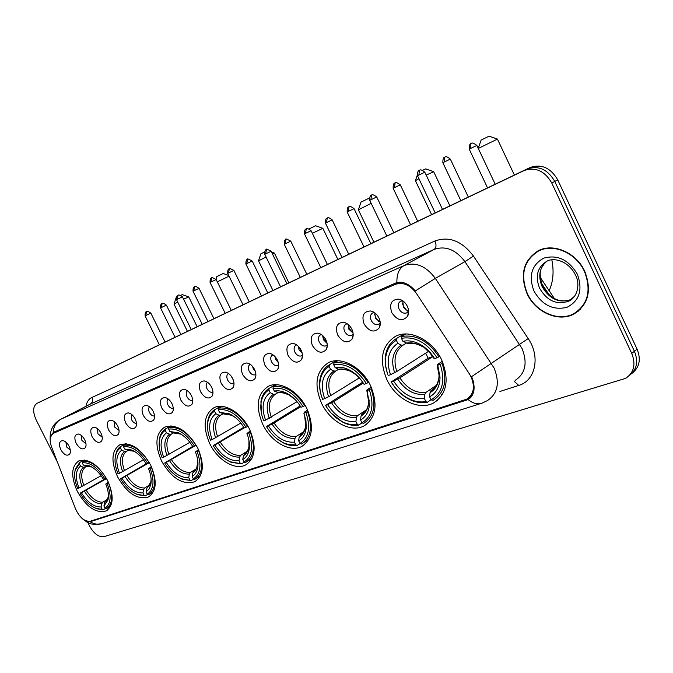<?xml version="1.0" encoding="UTF-8"?>
<svg xmlns="http://www.w3.org/2000/svg" width="673" height="673" viewBox="0 0 673 673"><rect width="100%" height="100%" fill="white"/><g stroke="black" fill="none" stroke-linecap="round" stroke-linejoin="round"><path stroke-width="1.01" d="M197.736 447.982C187.565 430.636 176.545 423.687 164.666 427.119C155.53 433.454 154.496 444.76 161.562 461.039C171.615 478.318 182.686 485.216 194.766 481.725C203.7 475.559 204.693 464.311 197.736 447.982M370.529 385.637C361.889 366.995 340.975 355.924 328.374 362.722C315.999 370.949 313.736 384.476 321.576 403.304C330.132 421.668 350.995 433.101 364 425.933C376.005 417.925 378.184 404.49 370.529 385.637M306.871 408.604C298.627 391.03 279.497 380.304 268.182 386.395C257.052 393.898 255.269 406.601 262.84 424.495C271 441.816 290.08 452.87 301.731 446.468C312.566 439.158 314.283 426.539 306.871 408.604M249.574 429.281C241.7 412.642 224.092 402.252 213.888 407.754C203.826 414.635 202.455 426.598 209.757 443.642C217.556 460.046 235.121 470.721 245.611 464.967C255.429 458.271 256.75 446.376 249.574 429.281M150.617 464.984C140.951 448.454 130.688 441.715 119.828 444.76C111.508 450.616 110.767 461.325 117.598 476.896C127.155 493.368 137.452 500.056 148.489 496.977C156.649 491.273 157.356 480.606 150.617 464.984M107.587 480.514C98.376 464.723 88.794 458.187 78.825 460.896C71.212 466.322 70.715 476.501 77.336 491.425C86.447 507.148 96.062 513.65 106.183 510.916C113.661 505.616 114.124 495.488 107.587 480.514M441.681 359.962C432.596 340.126 409.605 328.71 395.472 336.332C381.641 345.4 378.798 359.862 386.925 379.715C395.917 399.257 418.875 411.094 433.496 403.001C446.864 394.176 449.589 379.833 441.681 359.962M364.127 324.083C361.409 315.73 363.546 311.355 370.537 310.968C374.104 311.717 376.914 314.039 378.949 317.95C380.598 321.601 380.716 324.874 379.32 327.776C374.474 333.076 369.41 331.848 364.127 324.083M374.415 312.583L372.707 312.945C370.327 314.484 369.839 317 371.227 320.483C373.271 323.982 375.744 325.261 378.655 324.327L380.27 322.796M337.678 335.028C334.994 326.952 336.963 322.704 343.583 322.283C347.066 322.998 349.825 325.286 351.853 329.164C353.493 332.799 353.628 336.029 352.24 338.864C347.613 343.844 342.759 342.565 337.678 335.028M347.327 323.822L346.015 324.159C343.743 325.639 343.289 328.088 344.669 331.495C346.654 334.91 349.043 336.18 351.828 335.297L353.182 334.111M312.373 345.51C309.715 337.686 311.532 333.556 317.807 333.118C321.206 333.791 323.915 336.046 325.934 339.89C327.574 343.508 327.709 346.696 326.338 349.455C321.913 354.141 317.261 352.829 312.373 345.51M321.458 334.599L320.474 334.893C318.295 336.315 317.892 338.696 319.246 342.035C321.189 345.367 323.494 346.62 326.161 345.787L327.271 344.896M288.128 355.537C285.503 347.966 287.178 343.945 293.142 343.482C296.457 344.13 299.115 346.351 301.125 350.162C302.757 353.762 302.9 356.9 301.546 359.584C297.315 364.009 292.839 362.654 288.128 355.537M296.709 344.938L296.011 345.173C293.924 346.545 293.554 348.858 294.892 352.122C296.793 355.394 299.014 356.631 301.58 355.84L302.463 355.176M264.884 365.161C262.293 357.809 263.841 353.897 269.511 353.418C272.742 354.04 275.35 356.236 277.352 360.005C278.975 363.58 279.127 366.676 277.789 369.292C273.734 373.465 269.436 372.085 264.884 365.161M273.019 354.856L272.557 355.024C270.563 356.345 270.218 358.608 271.539 361.805C273.398 365.002 275.551 366.221 278.008 365.473L278.689 365.01M242.574 374.39C240.025 367.256 241.447 363.445 246.848 362.957C249.994 363.546 252.56 365.708 254.545 369.443C256.161 372.993 256.32 376.039 255.008 378.596C251.122 382.533 246.974 381.137 242.574 374.39M250.306 364.379L250.053 364.48C248.135 365.759 247.832 367.963 249.128 371.092C250.945 374.222 253.031 375.425 255.395 374.718L255.883 374.407M221.156 383.257C218.641 376.325 219.953 372.606 225.102 372.11C228.164 372.682 230.679 374.811 232.648 378.504C234.263 382.028 234.423 385.032 233.136 387.513C229.409 391.24 225.413 389.827 221.156 383.257M228.517 373.523L228.441 373.565C226.608 374.794 226.33 376.939 227.609 380.009C229.384 383.08 231.411 384.275 233.674 383.593L233.994 383.417M200.571 391.779C198.089 385.04 199.301 381.414 204.205 380.91C207.191 381.456 209.665 383.551 211.616 387.211C213.223 390.702 213.391 393.663 212.13 396.086C208.546 399.619 204.693 398.18 200.571 391.779M207.595 382.331C205.896 383.551 205.677 385.637 206.922 388.582C208.664 391.585 210.624 392.771 212.803 392.123L212.954 392.048M180.768 399.981C178.32 393.411 179.439 389.877 184.124 389.364C187.035 389.894 189.458 391.964 191.393 395.581C192.983 399.047 193.168 401.958 191.931 404.313C188.49 407.67 184.764 406.223 180.768 399.981M187.481 390.794C185.975 392.039 185.824 394.05 187.018 396.834C188.726 399.779 190.627 400.94 192.73 400.334M161.705 407.872C159.291 401.478 160.317 398.021 164.801 397.507C167.636 398.012 170.017 400.056 171.935 403.632C173.516 407.072 173.701 409.941 172.49 412.229C169.184 415.418 165.583 413.962 161.705 407.872M168.141 398.954C166.803 400.199 166.711 402.143 167.863 404.767C169.461 407.56 171.262 408.738 173.264 408.292M143.341 415.468C140.96 409.234 141.91 405.861 146.201 405.348C148.96 405.836 151.29 407.855 153.2 411.388C154.773 414.795 154.958 417.622 153.772 419.851C150.592 422.88 147.109 421.424 143.341 415.468M149.524 406.812C148.346 408.065 148.304 409.933 149.406 412.423C150.912 415.064 152.611 416.242 154.521 415.948M125.632 422.795C123.285 416.722 124.169 413.424 128.274 412.902C130.966 413.382 133.254 415.367 135.138 418.858C136.703 422.24 136.905 425.016 135.744 427.195C132.674 430.081 129.309 428.608 125.632 422.795M131.588 414.391L131.622 419.792C133.035 422.308 134.642 423.477 136.459 423.309M108.563 429.862C106.241 423.931 107.057 420.709 110.995 420.196C113.611 420.65 115.857 422.61 117.733 426.068C119.281 429.416 119.491 432.15 118.355 434.27C115.394 437.021 112.13 435.549 108.563 429.862M114.301 421.71L114.46 426.909L119.037 430.4M92.083 436.684C89.795 430.888 90.544 427.734 94.321 427.22C96.87 427.666 99.074 429.601 100.933 433.025C102.473 436.331 102.683 439.023 101.573 441.101C98.729 443.717 95.558 442.245 92.083 436.684M97.627 428.777L97.896 433.774L102.229 437.24M76.158 443.271C73.912 437.61 74.594 434.522 78.228 434.018C80.71 434.447 82.872 436.348 84.714 439.738C86.237 443.019 86.464 445.669 85.378 447.688C82.628 450.187 79.557 448.714 76.158 443.271M81.534 435.599L81.896 440.403L85.993 443.827M60.78 449.64C58.559 444.104 59.19 441.084 62.673 440.571C65.104 440.992 67.224 442.876 69.041 446.224C70.564 449.471 70.791 452.079 69.723 454.048C67.073 456.437 64.086 454.965 60.78 449.64M65.988 442.195L66.434 446.813L70.312 450.187M391.787 312.634C389.044 303.977 391.366 299.477 398.752 299.132C402.412 299.914 405.264 302.278 407.308 306.207C408.957 309.874 409.075 313.189 407.661 316.159C402.589 321.82 397.297 320.642 391.787 312.634M402.791 300.839L400.628 301.218C398.138 302.816 397.6 305.407 399.013 308.974C401.108 312.55 403.674 313.845 406.719 312.861L408.604 310.892M295.22 344.096L293.142 343.482M380.211 322.232L375.366 318.119L374.878 312.911M353.073 333.068L348.816 329.139L348.177 324.453M327.095 343.39L323.393 339.688L322.661 335.533M302.194 353.216L299.048 349.792L298.257 346.191M278.302 362.562L275.694 359.483L274.895 356.463M255.345 371.446L253.275 368.787L252.535 366.398M233.22 379.824L231.15 376.081M211.743 387.471L210.817 385.789M408.604 310.842L405.483 309.538L403.388 307.081L402.833 300.865M469.409 373.936L471.15 377.006C475.205 387.143 473.716 394.538 466.683 399.19L90.308 521.213C84.588 521.76 79.65 517.638 75.511 508.847L51.569 446.956C49.238 440.134 49.81 435.599 53.293 433.353L395.202 284.401C402.95 281.861 410 284.83 416.343 293.31L469.409 373.936M584.778 271.387C576.416 252.619 553.391 242.684 538.341 250.709C523.384 260.258 519.623 274.592 527.077 293.706C535.397 312.272 558.481 322.586 574.019 313.997C588.404 304.659 591.996 290.458 584.778 271.387M537.946 250.911L535.716 252.644M471.588 376.703L472.732 379.463C475.533 388.96 473.985 395.665 468.08 399.577L90.157 521.735C87.397 521.996 84.621 520.818 81.828 518.193M470.974 397.23L468.4 398.096M87.843 522.576L89.644 526.16C94.027 533.815 98.78 537.323 103.903 536.675L625.629 378.369C633.983 372.741 636.027 364.43 631.745 353.426L634.42 351.281C638.551 361.653 636.843 369.746 629.305 375.559C636.843 369.746 638.551 361.653 634.42 351.281L554.762 181.441C547.738 169.386 538.551 165.238 527.186 168.999L39.783 401.991M50.483 437.097L53.983 432.108L396.893 282.517C403.337 281.331 409.47 284.141 415.275 290.955L435.338 278.378L494.091 368.038C499.972 382.861 497.742 393.713 487.395 400.586L481.986 403.152C477.594 404.692 472.959 403.497 468.08 399.577M631.745 353.426L551.776 183.022C544.735 170.925 535.523 166.761 524.149 170.521L36.88 403.43C32.859 406.341 32.615 411.851 36.165 419.944L57.542 462.393M575.743 312.558L578.25 311.229M557.715 179.859C550.724 167.846 541.546 163.724 530.206 167.484L39.884 401.941L527.186 168.999C538.551 165.238 547.738 169.386 554.762 181.441L634.42 351.281L637.087 349.152L557.715 179.859L551.776 183.022M631.964 373.364C639.485 367.559 641.192 359.483 637.087 349.152M578.014 310.926L580.353 309.328M527.363 293.596C535.59 311.969 558.439 322.174 573.817 313.677C588.059 304.432 591.609 290.383 584.467 271.513C576.189 252.93 553.399 243.096 538.509 251.037C523.703 260.493 519.993 274.677 527.363 293.596M540.528 249.75L538.122 251.231M481.094 140.11L489.069 136.165L497.381 139.042M497.49 139.075L478.293 148.439M396.338 340.286L396.54 338.485C389.566 342.641 385.764 349.413 385.124 358.818L385.461 365.843L387.564 374.196L385.789 366.44L385.469 359.752C386.083 350.768 389.701 344.282 396.338 340.286L397.785 343.297C388.287 350.01 385.856 360.476 390.491 374.684L396.792 371.504L428.465 351.39M406.256 343.188L402.984 345.19L401.083 345.123L397.785 343.297M391.08 381.726C395.371 388.994 400.931 394.597 407.771 398.525C414.433 402.193 420.936 403.464 427.288 402.328L425.866 401.579C419.801 402.631 413.592 401.411 407.232 397.911C400.704 394.168 395.379 388.826 391.265 381.885L428.163 358.221L425.656 353.174M431.04 399.762L427.288 402.328M396.54 338.485L403.85 334.069M405.777 333.993L401.646 336.483L401.453 338.292C415.199 336.197 427.061 342.683 437.046 357.75L438.931 356.833C428.482 340.992 416.057 334.212 401.646 336.483M438.931 356.833L439.747 356.311M391.265 381.885L393.57 381.061C401.991 393.882 412.28 399.72 424.427 398.593L425.866 401.579M390.491 374.684L388.195 375.526M437.046 357.75L434.565 358.65C431.216 353.098 426.976 348.681 421.845 345.409C415.334 341.421 409.016 340.05 402.908 341.312L401.453 338.292M424.427 398.593L424.823 394.42L425.773 392.519L436.626 385.192M432.857 356.656L399.863 377.873L393.57 381.061M433.925 358.305L434.565 358.65M402.908 341.312L407.544 343.432L414.383 343.474C419.001 344.778 421.811 345.914 422.821 346.881C417.134 343.39 411.59 342.145 406.198 343.154M441.412 394.563L442.784 393.789M442.977 362.89L440.218 364.371C445.501 381.095 442.447 392.914 431.082 399.846L432.975 400.368C444.584 393.007 447.629 380.708 442.111 363.454M431.082 399.846L429.635 396.851C436.373 393.108 439.839 386.58 440.033 377.284L437.736 365.262L440.218 364.371M433.193 389.246L430.913 390.786L430.022 392.662L429.635 396.851M437.736 365.262L437.122 364.943L437.753 364.295L442.304 361.317M428.163 358.221L432.773 356.53M418.926 178.732L415.426 180.675M329.156 366.491L329.383 364.766C323.848 368.081 320.626 373.507 319.717 381.061C319.128 386.899 320.07 392.948 322.552 399.207L322.619 399.383C320.281 393.411 319.389 387.648 319.944 382.079C320.819 374.869 323.89 369.67 329.156 366.491L330.536 369.334C322.106 375.458 320.155 385.234 324.68 398.635L330.687 395.606L359.231 377.94M338.519 369.334L335.667 371.042L333.766 371.008L330.536 369.334M331.293 413.222L342.961 422.308C348.421 425.025 353.661 425.942 358.692 425.067L357.287 424.377C352.492 425.193 347.495 424.301 342.288 421.719C335.491 418.169 329.913 412.734 325.555 405.398L362.663 382.222M362.024 422.863L358.692 425.067M329.383 364.766L336.147 360.778M337.711 360.753L333.951 362.983L333.724 364.707C346.082 362.974 356.942 369.241 366.297 383.492L368.081 382.626C358.28 367.643 346.906 361.09 333.951 362.983M368.081 382.626L368.72 382.23M325.555 405.398L327.616 404.658C335.541 416.806 344.971 422.442 355.916 421.559L357.287 424.377M324.68 398.635L322.619 399.383M366.297 383.492L364.085 384.3C360.408 378.218 355.781 373.599 350.212 370.428C344.913 367.551 339.873 366.6 335.104 367.559L333.724 364.707M355.916 421.559L356.396 417.571L357.38 415.746L366.524 409.773M363.235 383.088L333.623 401.63L327.616 404.658M335.104 367.559L338.342 369.25C342.549 368.484 346.957 369.359 351.584 371.883C356.446 374.642 360.501 378.655 363.765 383.93L364.085 384.3M338.342 369.25L339.655 369.502C339.184 368.434 350.65 370.301 351.584 371.883L350.212 370.428M371.782 388.439L369.326 389.734C374.491 405.466 372.034 416.494 361.956 422.829L363.588 423.41C374.028 416.738 376.535 405.23 371.101 388.876M361.956 422.829L360.577 419.994C365.86 417.05 368.812 411.893 369.435 404.523L367.105 390.533L369.326 389.734M363.395 413.272L361.948 414.223L361.048 415.998L360.577 419.994M367.105 390.533L366.777 390.138L367.508 389.482L371.218 387.118M433.715 171.674L426.194 175.115M422.745 170.219L425.723 168.881L433.631 171.649M360.98 202.144L368.156 198.619L369.368 199.048M371.16 203.339L358.381 209.833M265.557 420.145L263.707 420.827C261.158 414.442 260.291 408.402 261.09 402.698C262.041 396.818 264.64 392.578 268.897 389.995L270.209 392.679C262.697 398.315 261.149 407.468 265.557 420.145L297.037 401.672M277.772 392.763L275.265 394.235L273.389 394.235L270.209 392.679M277.066 438.838L284.275 443.398C288.793 445.467 293.083 446.157 297.138 445.467L295.767 444.828L288.91 444.643L283.501 442.826C276.67 439.511 271.009 434.077 266.5 426.522L300.192 405.937M300.158 443.524L297.138 445.467M268.897 389.995L269.15 388.338C264.682 391.038 261.948 395.463 260.947 401.63L261.418 413.18M269.15 388.338L275.392 384.729M276.687 384.746L273.263 386.731L273.002 388.388C284.183 386.958 294.177 393.007 302.985 406.534L304.667 405.71C295.447 391.493 284.982 385.166 273.263 386.731M304.667 405.71L305.163 405.407M266.5 426.522L268.367 425.858C275.846 437.408 284.544 442.842 294.454 442.161L295.767 444.828M302.985 406.534L300.999 407.249C297.13 400.872 292.326 396.187 286.597 393.2C282.239 391.047 278.151 390.34 274.323 391.089L273.002 388.388M294.454 442.161L295.001 438.35L296.011 436.584L303.801 431.629M300.671 406.702L274.096 422.972L268.367 425.858M274.323 391.089L278.765 392.872C283.661 392.224 288.044 394.386 288.237 394.588L282.71 392.687L277.503 392.645M352.955 336.954L352.576 337.375M308.091 411.296L305.87 412.44C310.926 427.288 308.957 437.618 299.965 443.44L301.395 444.054C310.833 437.972 312.886 427.162 307.561 411.624M299.965 443.44L298.644 440.756C302.884 438.367 305.391 434.203 306.173 428.247L305.988 420.903L303.885 413.155L305.87 412.44M300.949 434.682L299.182 436.928L298.644 440.756M303.885 413.155L304.591 412.036L307.603 410.168M309.143 228.87L315.603 225.766L322.83 228.307M212.155 439.578L210.472 440.192C207.789 433.547 206.931 427.38 207.907 421.693C208.849 416.831 211.07 413.331 214.552 411.186L215.806 413.744C209.067 418.934 207.848 427.548 212.155 439.578L240.816 423.031M222.982 413.878L220.778 415.157L218.918 415.182L215.806 413.744M225.884 459.44L230.948 462.267L241.607 463.874L230.107 461.728C223.377 458.641 217.724 453.274 213.156 445.61L243.786 427.237M244.349 462.149L241.607 463.874M214.552 411.186L214.83 409.605C211.162 411.834 208.832 415.502 207.839 420.6L207.612 428.844M214.83 409.605L220.567 406.324M221.661 406.366L218.54 408.149L218.262 409.739C228.433 408.561 237.67 414.4 245.99 427.271L247.588 426.489C238.881 412.97 229.199 406.854 218.54 408.149M213.156 445.61L214.838 445.013C221.922 456.016 229.981 461.257 239.008 460.744L240.261 463.285M245.99 427.271L244.198 427.919C240.219 421.365 235.365 416.696 229.636 413.903L219.533 412.297L218.262 409.739M239.008 460.744L239.596 457.093L240.623 455.394L247.328 451.23M244.19 427.91L214.838 445.013M219.533 412.297L223.857 413.945C228.357 414.08 230.889 414.509 231.462 415.233L222.645 413.752M250.751 431.856L248.749 432.874C253.687 446.931 252.123 456.647 244.055 462.023L245.409 462.62C253.914 457.034 255.563 446.855 250.356 432.1M247.26 461.451L251.887 458.532M244.055 462.023L242.793 459.474C246.251 457.505 248.379 454.082 249.203 449.202C249.902 444.373 249.153 439.141 246.957 433.521L248.749 432.874M244.745 453.905L243.39 455.806L242.793 459.474M246.957 433.521L250.331 430.888M322.897 228.324L312.339 233.27M260.88 253.847L264.489 251.98M266.045 256.985L258.516 260.872M163.674 457.219L162.143 457.775C159.358 450.977 158.517 444.777 159.61 439.183C160.502 435.128 162.395 432.201 165.289 430.4L166.492 432.832C160.418 437.652 159.484 445.778 163.674 457.219L189.87 442.312M173.323 433.008L171.363 434.127L169.537 434.178L166.492 432.832M178.572 477.367L182.333 479.294L191.258 480.572L181.441 478.781C174.887 475.912 169.31 470.629 164.717 462.94L192.671 446.426M193.757 479.025L191.258 480.572M165.289 430.4L165.583 428.878C162.538 430.754 160.544 433.824 159.602 438.081L159.131 444.281M165.583 428.878L170.875 425.891M171.792 425.959L168.957 427.557L168.662 429.08C177.95 428.112 186.539 433.765 194.421 446.031L195.944 445.299C187.683 432.394 178.69 426.489 168.957 427.557M195.944 445.299L166.248 462.393C172.978 472.9 180.473 477.973 188.726 477.594L189.929 480.009M164.717 462.94L166.248 462.393M194.421 446.031L192.789 446.628C188.76 439.991 183.922 435.372 178.295 432.781L169.874 431.519L168.662 429.08M188.726 477.594L189.365 474.086L190.4 472.454L196.205 468.904M169.874 431.519L174.088 433.05C177.773 433.168 179.834 433.496 180.255 434.035L172.927 432.874M198.88 450.456L197.063 451.373C201.875 464.723 200.647 473.885 193.378 478.865L194.707 479.428C202.371 474.246 203.667 464.648 198.585 450.632M196.011 478.612L200.335 475.937M193.378 478.865L192.175 476.442C195.027 474.785 196.853 471.941 197.652 467.903C198.485 463.1 197.744 457.783 195.431 451.953L197.063 451.373M194.304 470.999L192.806 472.926L192.175 476.442M195.431 451.953L198.51 449.614M274.441 253.09L272.447 253.923M216.832 276.595L223.15 273.524L228.702 275.459M119.474 473.304L118.069 473.817C115.218 466.927 114.376 460.761 115.546 455.318L117.043 451.448L119.449 448.588L120.425 447.89L121.586 450.212C116.093 454.696 115.386 462.393 119.474 473.304L143.484 459.802M128.097 450.422L126.356 451.406L124.564 451.474L121.586 450.212M134.937 493.359L137.847 494.739L145.385 495.774L136.922 494.251C130.587 491.584 125.128 486.411 120.543 478.747L147.185 463.217M147.673 494.386L145.385 495.774M120.425 447.89L120.736 446.435L119.214 447.57L116.53 451.39L115.041 459.036M120.736 446.435L125.607 443.709M126.398 443.785L123.815 445.223L123.504 446.695C132.034 445.905 140.034 451.373 147.522 463.1L148.977 462.393C141.137 450.069 132.749 444.348 123.815 445.223M120.543 478.747L121.948 478.251C128.35 488.304 135.349 493.2 142.937 492.939L144.089 495.252M147.522 463.1L146.041 463.638C141.995 456.975 137.233 452.441 131.748 450.027L124.665 449.017L123.504 446.695M142.937 492.939L143.601 489.574L144.636 487.992L149.709 484.947M149.372 462.654L121.948 478.251M124.665 449.017L127.651 450.287L133.809 451.213L127.651 450.287M151.719 467.356L150.062 468.189C154.756 480.892 153.814 489.565 147.236 494.209L148.531 494.731C155.471 489.902 156.464 480.825 151.518 467.483M149.431 494.184L153.469 491.727M147.236 494.209L146.083 491.887L149.044 489.044L150.777 484.703C151.703 480 150.971 474.675 148.573 468.719L150.062 468.189M148.085 486.739L146.739 488.514L146.083 491.887M148.573 468.719L151.391 466.616M229.056 276.174L217.312 281.844M177.722 302.101L173.987 304.07M79.002 488.034L77.715 488.497C74.821 481.574 73.971 475.483 75.191 470.217L79.406 463.89L80.516 466.111C75.519 470.301 75.014 477.611 79.002 488.034L101.093 475.744M86.75 466.347L83.427 467.289L80.516 466.111M94.691 507.795L97.005 508.83L103.423 509.68L96.062 508.367C89.972 505.877 84.647 500.83 80.095 493.225L106.309 478.116M105.526 508.418L103.423 509.68M79.406 463.89L79.717 462.486L75.275 469.115L74.72 472.976M79.717 462.486L84.218 459.995M84.899 460.071L82.543 461.384L82.224 462.788C90.081 462.158 97.577 467.449 104.702 478.68L106.09 478.007C98.62 466.204 90.771 460.66 82.543 461.384M80.095 493.225L81.383 492.762C87.49 502.403 94.043 507.139 101.051 506.979L102.153 509.192M104.702 478.68L103.348 479.176C99.31 472.53 94.641 468.088 89.349 465.834L83.343 465.018L82.224 462.788M101.051 506.979L101.732 503.74L102.767 502.218L107.226 499.568M106.578 478.596L81.383 492.762M83.343 465.018L86.262 466.204L91.469 466.969L86.262 466.204M108.664 482.793L107.142 483.542C111.718 495.673 111.02 503.9 105.038 508.233L106.309 508.721C112.618 504.22 113.358 495.597 108.53 482.869M106.898 508.376L110.666 506.113M105.038 508.233L103.928 506.02L107.983 499.921C108.967 495.345 108.235 490.053 105.779 484.03L107.142 483.542M105.854 501.107L104.609 502.765L103.928 506.02M105.779 484.03L108.37 482.137M180.801 295.279L182.265 294.639L188.718 296.877L183.611 299.224M402.336 303.161L403.337 305.988L406.366 310.127M374.609 314.106L375.719 317.463L379.05 321.854M348.118 324.706L349.304 328.432L352.829 332.984M322.922 335.777L324.007 338.94L327.028 343.037M298.947 346.915L301.941 352.24M276.309 358.204L277.562 360.45M395.202 284.401L399.24 282.18M53.419 433.294L64.473 427.532M466.044 400.435L470.116 397.541M515.131 380.413C525.42 373.565 527.725 362.94 522.055 348.53L464.917 261.637C455.764 249.565 445.501 245.494 434.135 249.422L89.871 404.296M471.571 376.661L528.179 338.569C540.671 356.555 535.422 380.775 518.748 385.419L499.921 391.476M90.157 521.735C94.338 524.292 98.536 524.856 102.776 523.409L480.892 403.497M53.133 432.588C53.604 426.287 56.271 421.786 61.125 419.086L404.078 265.541C399.072 268.51 396.683 274.172 396.893 282.517M50.164 439.09C49.76 429.929 53.377 423.275 61.016 419.136L90.409 404.027C92.58 402.555 93.084 400.368 91.915 397.449L434.968 240.976C449.16 235.971 461.989 241.01 473.464 256.077L528.179 338.569M434.968 240.976C436.575 244.955 436.297 247.773 434.135 249.422L404.078 265.541C415.527 261.637 425.95 265.911 435.338 278.378L464.917 261.637L473.464 256.077M59.115 430.316L59.131 429.862M85.959 406.307C86.783 401.924 88.769 398.963 91.915 397.449M523.93 170.631L529.979 167.585M36.88 403.43L39.884 401.941M518.748 385.419L514.063 381.187M91.419 521.466L93.606 520.153M549.227 294.934L541.538 283.4M546.644 261.376C537.323 267.341 534.976 276.317 539.611 288.296C547.174 301.041 556.975 305.29 569.005 301.041C577.964 296.827 580.185 283.308 575.407 274.853C567.575 259.517 552.323 257.582 546.644 261.376C539.393 267.82 537.895 276.25 542.144 286.673C549.681 299.384 559.456 303.607 571.478 299.359L572.084 299.031M533.975 291.039C542.144 305.121 553.122 310.556 566.918 307.351C579.47 300.94 582.953 289.912 577.367 274.256C568.769 259.744 557.547 254.369 543.708 258.146C531.586 264.985 528.339 275.955 533.975 291.039M542.707 286.244C550.405 299.064 559.995 303.43 571.478 299.359L569.005 301.041L574.809 296.002M402.984 345.19C395.169 350.902 393.099 359.668 396.792 371.504M423.679 346.645L422.055 345.712M397.701 379.059C405.146 390.189 414.181 395.312 424.823 394.42M401.083 345.123C392.847 351.07 390.693 360.265 394.622 372.691M433.959 358.356L429.753 352.736L421.845 345.409M399.863 377.873C406.988 388.447 415.628 393.326 425.773 392.519M430.022 392.662C435.877 389.246 438.88 383.467 439.04 375.298L437.122 364.943M335.667 371.042C328.727 376.257 327.07 384.451 330.687 395.606M331.52 402.765C338.519 413.315 346.805 418.253 356.396 417.571M333.766 371.008C326.472 376.451 324.739 385.032 328.584 396.742M333.623 401.63C340.319 411.657 348.235 416.36 357.38 415.746M361.048 415.998C365.624 413.315 368.181 408.738 368.72 402.277L366.777 390.138M362.032 414.164L365.044 411.8M367.458 408.318L369.368 400.09M275.265 394.235C269.082 399.03 267.761 406.711 271.303 417.26M272.06 424.066C278.664 434.093 286.311 438.855 295.001 438.35M273.389 394.235C266.878 399.232 265.507 407.274 269.259 418.354M294.959 399.4L286.597 393.2M274.096 422.972C280.414 432.503 287.716 437.038 296.011 436.584M299.182 436.928C302.85 434.758 305.02 431.065 305.693 425.858L304.617 415.199M300.192 435.162L302.32 433.555M304.432 430.804L306.333 424.966M220.778 415.157C215.234 419.59 214.191 426.808 217.648 436.819M218.355 443.305C224.605 452.862 231.689 457.455 239.596 457.093M218.918 415.182C213.089 419.801 212.003 427.363 215.671 437.871M235.432 417.596L229.636 413.903M220.332 442.245C226.305 451.331 233.068 455.714 240.623 455.394M243.39 455.806C246.368 454.014 248.211 450.986 248.926 446.729L248.917 440.134M244.408 454.107L245.923 452.996M247.74 450.826L249.447 446.569M171.363 434.127C166.374 438.241 165.566 445.055 168.948 454.578M169.604 460.769C175.535 469.897 182.122 474.339 189.365 474.086M169.537 434.178C164.288 438.46 163.446 445.602 167.03 455.596M182.703 435.313L178.295 432.781M171.514 459.752C177.184 468.425 183.477 472.665 190.4 472.454M192.806 472.926L195.094 470.949L196.735 468.139L197.82 461.022M193.841 471.285L194.909 470.511M197.593 466.633L197.938 465.64M126.356 451.406C121.847 455.242 121.233 461.695 124.53 470.772M125.144 476.694C130.789 485.426 136.939 489.725 143.601 489.574M124.564 451.474C119.811 455.461 119.18 462.225 122.671 471.748M135.281 451.911L131.748 450.027M127.004 475.71C132.396 484.013 138.276 488.11 144.636 487.992M146.739 488.514L150.794 482.171L151.139 479.243M147.774 486.932L148.523 486.394M150.786 483.399L151.089 482.684M85.193 467.213C81.097 470.797 80.651 476.921 83.873 485.595M84.445 491.273C89.82 499.652 95.591 503.808 101.732 503.74M83.427 467.289C79.111 471.024 78.657 477.443 82.064 486.545M92.294 467.323L89.349 465.834M86.245 490.323C91.393 498.289 96.895 502.251 102.767 502.218M104.609 502.765L108.101 497.389L108.412 495.421M105.644 501.234L106.166 500.872M108.05 498.567L108.303 498.028M471.243 143.475L471.125 143.534C469.981 144.434 469.88 146.033 470.822 148.338L476.879 145.461L495.193 184.217M469.258 149.221L470.822 148.338M444.803 157.171L444.34 161.957L450.33 159.114L468.324 197.063M442.876 162.79L444.34 161.957M419.414 170.319L418.9 175.039L424.823 172.229L442.514 209.404M417.538 175.821L418.9 175.039M394.454 187.616L400.309 184.839C394.37 180.482 395.202 183.813 395.11 182.913L394.454 187.616L393.167 188.314L410.547 224.689M395.009 182.955L394.891 183.014C395.69 183.359 392.973 181.584 393.167 188.314L393.183 188.339M371.53 195.12L370.941 199.713L376.737 196.962L393.84 232.673M386.832 236.021L369.729 200.369L370.941 199.713M348.311 211.356L354.04 208.63C348.353 204.441 349.102 207.646 349.026 206.779L348.311 211.356L347.175 211.97L364 246.941M348.934 206.821L348.816 206.88C349.59 207.208 346.965 205.501 347.175 211.97L347.184 211.995M326.506 222.57L332.176 219.878C327.339 215.84 327.053 218.809 327.271 218.044L326.506 222.57L325.438 223.15L341.993 257.456M327.162 218.102L327.044 218.161C327.81 218.473 325.227 216.799 325.438 223.15L325.454 223.167M305.492 233.38L311.094 230.713C306.291 226.751 306.08 229.67 306.282 228.913L305.492 233.38L304.49 233.926L320.785 267.602M306.173 228.971L306.055 229.03C306.804 229.342 304.272 227.693 304.49 233.926L304.499 233.943M285.924 239.453L285.226 243.803L290.77 241.17L306.821 274.273M284.284 244.341L285.226 243.803M265.658 253.864L271.143 251.256C267.173 249.128 265.625 248.556 266.491 249.523L265.658 253.864L264.767 254.352L280.565 286.833M266.382 249.574L266.264 249.633C266.988 249.952 264.565 248.303 264.767 254.352M246.764 263.589L252.198 261.006C248.287 258.912 246.755 258.356 247.614 259.307L246.764 263.589L245.914 264.043L261.486 295.952M247.513 259.349L247.395 259.408C248.11 259.719 245.721 258.104 245.914 264.043L245.923 264.06M228.5 272.977L233.884 270.42C230.031 268.367 228.526 267.82 229.367 268.754L228.5 272.977L227.701 273.415L243.037 304.768M229.266 268.796L229.148 268.855C229.855 269.158 227.508 267.576 227.701 273.415L227.71 273.431M211.633 277.932L210.842 282.063L216.176 279.531L231.293 310.388M225.203 313.298L210.085 282.475L210.842 282.063M193.765 290.845L199.04 288.338C194.009 284.704 194.699 287.506 194.64 286.74L193.765 290.845L193.05 291.241L207.949 321.551M194.564 286.774L194.447 286.833C195.136 287.119 192.848 285.596 193.05 291.241M178.042 295.329L177.226 299.35L182.45 296.869L197.147 326.708M191.233 329.534L176.553 299.721L177.226 299.35M161.217 307.595L166.391 305.13C161.486 301.622 162.176 304.322 162.117 303.582L161.217 307.595L160.569 307.94L175.056 337.274M162.042 303.616L161.924 303.674C162.597 303.952 160.376 302.48 160.569 307.94L160.578 307.948M145.696 315.57L150.828 313.13C145.991 309.681 146.672 312.339 146.613 311.616L145.696 315.57L145.09 315.906L159.366 344.769M146.537 311.649L146.428 311.708C147.084 311.994 144.922 310.489 145.09 315.906L145.09 315.915M373.683 312.121L370.537 310.968M346.326 323.225L343.583 322.283M320.213 333.875L317.807 333.118M271.362 353.939L269.511 353.418M248.48 363.386L246.848 362.957M226.54 372.472L225.102 372.11M205.484 381.212L204.205 380.91M185.26 389.625L184.124 389.364M165.81 397.726L164.801 397.507M147.101 405.533L146.201 405.348M129.081 413.062L128.274 412.902M111.718 420.331L110.995 420.196M94.969 427.338L94.321 427.22M78.808 434.11L78.228 434.018M63.195 440.664L62.673 440.571M402.37 300.562L398.752 299.132M53.293 433.353L64.381 427.574M469.266 397.364L472.412 395.127M407.215 312.566L406.719 312.861M379.101 324.066L378.655 324.327M408.528 311.052L407.661 316.159M70.16 453.089L69.723 454.048M85.841 446.636L85.378 447.688M102.069 439.949L101.573 441.101M118.885 433.008L118.355 434.27M136.308 425.799L135.744 427.195M154.378 418.312L153.772 419.851M173.138 410.53L172.49 412.229M192.621 402.42L191.931 404.313M212.861 393.974L212.13 396.086M233.918 385.166L233.136 387.513M255.833 375.963L255.008 378.596M278.664 366.339L277.789 369.292M302.455 356.269L301.546 359.584M327.28 345.712L326.338 349.455M353.199 334.624L352.24 338.864M380.279 322.973L379.32 327.776M437.93 399.939L433.496 403.001M107.352 510.218L106.183 510.916M149.894 496.119L148.489 496.977M247.74 463.621L245.611 464.967M304.406 444.735L301.731 446.468M367.416 423.654L364 425.933M196.491 480.657L194.766 481.725M467.878 399.686L470.259 397.987M81.273 517.646L86.825 522.055C89.745 522.652 88.087 525.277 101.833 523.712M524.149 170.521L530.206 167.484M61.016 419.136L89.677 404.397M576.837 312.02L574.019 313.997M540.251 277.352L554.35 298.509M540.873 249.624L538.509 251.037M544.238 263.606C541.757 268.064 537.416 270.563 542.631 286.084M549.151 290.711C553.206 281.785 554.106 271.513 551.843 259.887M481.119 140.051L478.234 148.329M407.232 397.911L407.771 398.525M385.469 359.752L385.124 358.818M430.913 390.786L434.985 387.539C436.373 387.126 439.991 376.863 439.04 375.298L440.033 377.284M514.374 175.047L497.44 139.109M417.294 175.182L415.443 180.583M431.595 214.62L415.392 180.616M342.288 421.719L342.961 422.308M319.944 382.079L319.717 381.061M361.948 414.223C363.075 414.013 364.673 412.389 366.76 409.361C368.333 405.407 368.989 403.051 368.72 402.277L369.435 404.523M449.917 205.862L433.673 171.708M360.997 202.102L358.398 209.749M373.927 242.196L358.356 209.774M283.501 442.826L284.275 443.398M261.09 402.698L260.947 401.63M308.848 439.233L303.876 442.447M300.082 435.238C301.639 436.079 306.619 426.657 305.693 425.858L306.173 428.247M230.107 461.728L230.948 462.267M207.907 421.693L207.839 420.6M244.274 454.199C245.409 454.982 249.666 447.166 248.926 446.729L249.203 449.202M337.871 259.433L322.863 228.34M260.888 253.814L258.525 260.813L272.935 290.475M181.441 478.781L182.333 479.294M159.61 439.183L159.602 438.081M193.681 471.394C194.48 472.11 198.148 465.607 197.534 465.38L197.652 467.903M288.877 282.853L274.416 253.107M271.547 252.081L274.391 253.073M216.841 276.569L215.966 279.16M136.922 494.251L137.847 494.739M115.546 455.318L115.596 454.208M147.597 487.05C150.214 485.384 151.013 481.649 150.794 482.171L150.777 484.703M176.183 297.575L173.996 304.036M187.439 331.352L173.979 304.045M96.062 508.367L97.005 508.83M75.191 470.217L75.275 469.115M105.442 501.377C106.25 501.292 107.133 499.963 108.101 497.389L107.983 499.921M202.211 324.293L188.734 296.902M476.863 145.427C470.587 140.834 471.453 144.384 471.352 143.425L471.125 143.534C471.95 143.913 469.089 142.011 469.241 149.187L487.538 187.876M450.313 159.08C445.013 154.672 444.718 157.936 444.946 157.103L444.693 157.23C445.492 157.591 442.691 155.732 442.868 162.757L460.845 200.638M424.806 172.204C419.616 167.871 419.329 171.068 419.548 170.252L419.296 170.378C420.112 170.723 417.336 168.915 417.521 175.788L435.204 212.904M400.309 184.839L417.706 221.266M376.72 196.937C370.916 192.688 371.715 195.961 371.631 195.069L371.42 195.178C372.203 195.507 369.527 193.765 369.729 200.369M354.04 208.63L370.865 243.66M332.176 219.878L348.74 254.234M311.094 230.713L327.406 264.439M290.761 241.153C286.723 238.999 285.15 238.419 286.033 239.403L285.806 239.512C286.547 239.832 284.082 238.158 284.275 244.316L300.318 277.385M271.143 251.256L286.959 283.77M252.198 261.006L267.77 292.948M233.884 270.42L249.22 301.815M216.168 279.514C212.382 277.512 210.901 276.973 211.726 277.89L211.515 277.991C212.205 278.286 209.892 276.738 210.085 282.475M199.04 288.338L213.938 318.682M182.45 296.852C177.512 293.302 178.168 296.044 178.118 295.296L177.924 295.388C178.606 295.674 176.351 294.168 176.553 299.721M166.391 305.13L180.877 334.489M150.828 313.13L165.112 342.027"/></g></svg>
